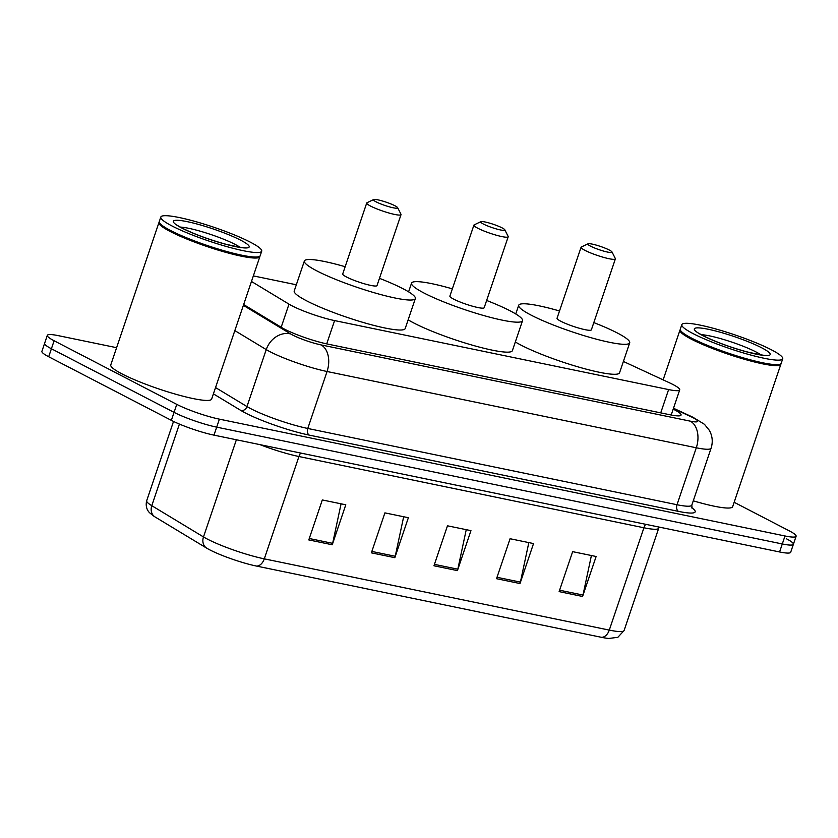 <?xml version="1.0" encoding="UTF-8"?>
<svg xmlns="http://www.w3.org/2000/svg" width="838" height="838" viewBox="0 0 838 838"><rect width="100%" height="100%" fill="white"/><g stroke="black" fill="none" stroke-linecap="round" stroke-linejoin="round"><path stroke-width="1.26" d="M251.463 281.463L288.995 304.152A31.959 4.389 18.7 0 0 291.959 305.797A31.959 4.389 18.7 0 0 334.603 320.587L668.609 389.576A31.959 4.389 18.7 0 0 679.712 389.88A31.959 4.389 18.7 0 0 669.227 382.683L623.388 361.45M296.317 284.773L256.198 276.488A31.959 4.389 18.7 0 0 253.327 275.943M243.649 304.55L281.715 327.564A31.959 4.389 18.7 0 0 284.679 329.219A31.959 4.389 18.7 0 0 327.312 343.999L669.95 414.768A31.959 4.389 18.7 0 0 681.053 415.072A31.959 4.389 18.7 0 0 673.197 409.133M734.151 502.276L789.302 530.873A31.959 4.389 -161.3 0 1 796.1 536.278A31.959 4.389 -161.3 0 1 784.997 535.974L219.399 419.157A31.959 4.389 -161.3 0 1 176.766 404.366L54.114 340.762A31.959 4.389 -161.3 0 1 47.316 335.368A31.959 4.389 -161.3 0 1 58.419 335.671L116.597 347.686M786.599 538.876A31.959 4.389 -161.3 0 1 793.397 544.271L790.684 552.263A31.959 4.389 -161.3 0 1 779.581 551.959L213.994 435.142A31.959 4.389 -161.3 0 1 171.361 420.351L48.698 356.747L51.401 348.755A31.959 4.389 -161.3 0 1 44.603 343.36A31.959 4.389 -161.3 0 0 51.401 348.755L174.063 412.359L51.401 348.755L54.114 340.762M213.994 435.142L216.696 427.15A31.959 4.389 -161.3 0 1 174.063 412.359A31.959 4.389 -161.3 0 0 216.696 427.15L782.294 543.967L216.696 427.15L219.399 419.157M793.397 544.271A31.959 4.389 -161.3 0 1 782.294 543.967A31.959 4.389 -161.3 0 0 793.397 544.271L796.1 536.278M601.443 637.309A10.653 7.05 -78.3 0 0 609.289 630.103A42.602 5.856 18.7 0 0 624.09 630.511L617.868 637.299L608.859 638.462A34.934 4.798 -161.3 0 1 601.443 637.309L256.449 566.059A34.934 4.798 -161.3 0 1 209.835 549.896A34.934 4.798 -161.3 0 1 206.588 548.094L154.894 516.847A34.934 4.798 -161.3 0 1 153.962 516.26L149.698 512.846C148.902 512.154 144.869 508.058 146.692 500.695A42.602 5.856 18.7 0 0 151.793 505.691A10.653 8.956 121.2 0 0 154.894 516.847M591.408 555.521L582.986 595.043A8.516 5.636 101.7 0 1 582.588 596.467L596.122 556.495L572.647 551.655L559.124 591.628L582.588 596.467M528.83 542.595L520.398 582.117A8.516 5.636 101.7 0 1 520.01 583.541L533.534 543.569L510.07 538.729L496.536 578.702L520.01 583.541M341.076 503.827L332.644 543.338A8.516 5.636 101.7 0 1 332.257 544.763L345.79 504.79L322.316 499.951L308.793 539.923L332.257 544.763M403.665 516.753L395.232 556.264A8.516 5.636 101.7 0 1 394.845 557.689L408.368 517.716L384.904 512.877L371.37 552.85L394.845 557.689M466.242 529.668L457.82 569.191A8.516 5.636 101.7 0 1 457.422 570.615L470.956 530.643L447.482 525.803L433.958 565.776L457.422 570.615M48.698 356.747A31.959 4.389 -161.3 0 1 41.9 351.352L47.316 335.368M259.885 256.145A53.255 7.322 -161.3 0 1 259.853 256.69A53.255 7.322 -161.3 0 1 225.254 252.196A53.255 7.322 -161.3 0 1 170.292 231.529A53.255 7.322 -161.3 0 1 158.958 222.541A53.255 7.322 -161.3 0 1 159.262 222.08M259.853 256.69L211.647 399.087A53.255 7.322 -161.3 0 1 177.048 394.593A53.255 7.322 -161.3 0 1 122.086 373.937A53.255 7.322 -161.3 0 1 110.763 364.939L158.958 222.541M261.707 251.191L260.189 255.684A53.255 7.322 -161.3 0 1 259.371 256.48L258.712 256.805A52.721 7.249 -161.3 0 1 221.923 250.604A52.721 7.249 -161.3 0 1 170.847 231.11A52.721 7.249 -161.3 0 1 159.796 223.327L159.461 222.667A53.255 7.322 -161.3 0 1 159.293 221.536L160.823 217.042A53.255 7.322 -161.3 0 1 195.422 221.536A53.255 7.322 -161.3 0 1 250.384 242.192A53.255 7.322 -161.3 0 1 261.707 251.191A53.255 7.322 -161.3 0 1 227.108 246.697A53.255 7.322 -161.3 0 1 172.146 226.04A53.255 7.322 -161.3 0 1 160.823 217.042M259.371 256.48A53.255 7.322 -161.3 0 1 222.217 250.227A53.255 7.322 -161.3 0 1 170.627 230.534A53.255 7.322 -161.3 0 1 159.461 222.667M502.13 227.894A12.78 1.76 -161.3 0 1 504.811 229.79A12.78 1.76 -161.3 0 1 497.332 229.193A12.78 1.76 -161.3 0 1 483.348 224.018A12.78 1.76 -161.3 0 1 480.823 221.672A12.78 1.76 -161.3 0 1 489.748 223.17A12.78 1.76 -161.3 0 1 502.13 227.894M504.811 229.79L508.142 236.379A18.111 2.493 -161.3 0 1 508.205 236.766A18.111 2.493 -161.3 0 1 496.431 235.237A18.111 2.493 -161.3 0 1 477.754 228.208A18.111 2.493 -161.3 0 1 473.899 225.15A18.111 2.493 -161.3 0 1 474.172 224.877L480.823 221.672M473.899 225.15L449.88 296.107A18.111 2.493 18.7 0 0 453.735 299.166A18.111 2.493 18.7 0 0 472.423 306.184A18.111 2.493 18.7 0 0 484.186 307.714L508.205 236.766M486.637 300.465A58.587 8.055 -161.3 0 1 510.059 310.793A58.587 8.055 -161.3 0 1 522.524 320.692A58.587 8.055 -161.3 0 1 484.458 315.748A58.587 8.055 -161.3 0 1 424.007 293.028A58.587 8.055 -161.3 0 1 411.542 283.129A58.587 8.055 -161.3 0 1 452.331 288.848M522.524 320.692L512.374 350.672A58.587 8.055 -161.3 0 1 474.318 345.727A58.587 8.055 -161.3 0 1 413.857 323.007A58.587 8.055 -161.3 0 1 408.148 319.812M394.949 205.76A12.78 1.76 -161.3 0 1 397.631 207.656A12.78 1.76 -161.3 0 1 390.162 207.059A12.78 1.76 -161.3 0 1 376.178 201.885A12.78 1.76 -161.3 0 1 373.654 199.538A12.78 1.76 -161.3 0 1 382.568 201.036A12.78 1.76 -161.3 0 1 394.949 205.76M397.631 207.656L400.973 214.245A18.111 2.493 -161.3 0 1 401.025 214.622A18.111 2.493 -161.3 0 1 389.261 213.103A18.111 2.493 -161.3 0 1 370.574 206.075A18.111 2.493 -161.3 0 1 366.719 203.016A18.111 2.493 -161.3 0 1 367.002 202.744L373.654 199.538M366.719 203.016L342.711 273.963A18.111 2.493 18.7 0 0 346.555 277.022A18.111 2.493 18.7 0 0 365.242 284.051A18.111 2.493 18.7 0 0 377.006 285.58L401.025 214.622M379.467 278.321A58.587 8.055 -161.3 0 1 402.889 288.66A58.587 8.055 -161.3 0 1 415.344 298.558A58.587 8.055 -161.3 0 1 377.289 293.614A58.587 8.055 -161.3 0 1 316.837 270.884A58.587 8.055 -161.3 0 1 304.372 260.995A58.587 8.055 -161.3 0 1 345.162 266.714M415.344 298.558L405.204 328.538A58.587 8.055 -161.3 0 1 367.138 323.594A58.587 8.055 -161.3 0 1 306.687 300.863A58.587 8.055 -161.3 0 1 294.222 290.975L304.372 260.995M609.299 250.038A12.78 1.76 -161.3 0 1 611.981 251.924A12.78 1.76 -161.3 0 1 604.512 251.337A12.78 1.76 -161.3 0 1 590.528 246.152A12.78 1.76 -161.3 0 1 588.004 243.806A12.78 1.76 -161.3 0 1 596.918 245.304A12.78 1.76 -161.3 0 1 609.299 250.038M611.981 251.924L615.322 258.513A18.111 2.493 -161.3 0 1 615.375 258.9A18.111 2.493 -161.3 0 1 603.611 257.371A18.111 2.493 -161.3 0 1 584.924 250.342A18.111 2.493 -161.3 0 1 581.069 247.283A18.111 2.493 -161.3 0 1 581.352 247.011L588.004 243.806M581.069 247.283L557.05 318.241A18.111 2.493 18.7 0 0 560.905 321.3A18.111 2.493 18.7 0 0 579.592 328.318A18.111 2.493 18.7 0 0 591.356 329.847L615.375 258.9M593.817 322.599A58.587 8.055 -161.3 0 1 617.229 332.927A58.587 8.055 -161.3 0 1 629.694 342.826A58.587 8.055 -161.3 0 1 591.638 337.882A58.587 8.055 -161.3 0 1 531.177 315.161A58.587 8.055 -161.3 0 1 518.712 305.262A58.587 8.055 -161.3 0 1 559.512 310.982M629.694 342.826L619.544 372.805A58.587 8.055 -161.3 0 1 581.488 367.861A58.587 8.055 -161.3 0 1 521.037 345.141A58.587 8.055 -161.3 0 1 515.328 341.956M780.89 363.744A53.255 7.322 -161.3 0 1 780.859 364.289A53.255 7.322 -161.3 0 1 746.26 359.795A53.255 7.322 -161.3 0 1 691.298 339.139A53.255 7.322 -161.3 0 1 679.964 330.141A53.255 7.322 -161.3 0 1 680.267 329.69M780.859 364.289L732.653 506.697A53.255 7.322 -161.3 0 1 693.277 500.82M782.713 358.8L781.194 363.294A53.255 7.322 -161.3 0 1 780.377 364.09L779.717 364.415A52.721 7.249 -161.3 0 1 742.929 358.214A52.721 7.249 -161.3 0 1 691.853 338.72A52.721 7.249 -161.3 0 1 680.802 330.926L680.466 330.277A53.255 7.322 -161.3 0 1 680.299 329.145L681.828 324.652A53.255 7.322 -161.3 0 1 716.427 329.145A53.255 7.322 -161.3 0 1 771.389 349.802A53.255 7.322 -161.3 0 1 782.713 358.8A53.255 7.322 -161.3 0 1 748.114 354.306A53.255 7.322 -161.3 0 1 693.152 333.639A53.255 7.322 -161.3 0 1 681.828 324.652M780.377 364.09A53.255 7.322 -161.3 0 1 743.222 357.836A53.255 7.322 -161.3 0 1 691.633 338.143A53.255 7.322 -161.3 0 1 680.466 330.277M281.18 327.239L288.995 304.152M326.715 343.873L334.603 320.587M660.732 412.862L668.609 389.576M243.376 305.367L290.639 333.933A21.306 2.933 18.7 0 0 292.619 335.043A21.306 2.933 18.7 0 0 321.038 344.9L690.282 421.158A21.306 2.933 18.7 0 0 693.152 417.764A21.306 2.933 18.7 0 0 690.69 416.559L673.396 408.546M690.69 416.559A21.306 13.02 114.9 0 1 692.879 417.219L704.454 424.311L709.377 430.376C712.478 436.053 713.054 441.993 711.095 448.183A42.602 5.856 -161.3 0 1 696.294 447.775L327.05 371.506A42.602 5.856 -161.3 0 1 270.203 351.792A42.602 5.856 -161.3 0 1 266.243 349.593L246.969 406.556A42.602 5.856 18.7 0 0 250.929 408.755A42.602 5.856 18.7 0 0 307.776 428.469L677.01 504.727A42.602 5.856 18.7 0 0 691.811 505.136L692.136 508.519M691.759 507.734A47.934 6.589 -161.3 0 1 678.518 511.39L309.274 435.121A5.321 3.52 101.7 0 1 307.776 428.469L327.05 371.506A21.306 14.089 -78.3 0 0 321.038 344.9M309.274 435.121A47.934 6.589 -161.3 0 1 245.325 412.945A47.934 6.589 -161.3 0 1 240.862 410.463L213.418 393.87M176.766 404.366L171.361 420.351M784.997 535.974L779.581 551.959M290.639 333.933A21.306 17.912 121.2 0 0 266.243 349.593L234.829 330.601M215.555 387.565L246.969 406.556A5.321 4.483 -58.8 0 1 240.862 410.463M690.282 421.158A21.306 14.089 -78.3 0 1 696.294 447.775L677.01 504.727A5.321 3.52 101.7 0 0 678.518 511.39M645.637 524.295A10.653 7.05 -78.3 0 0 643.919 527.772L298.936 456.521A42.602 5.856 -161.3 0 1 259.895 444.622M659.171 527.092L658.731 528.181A42.602 5.856 -161.3 0 1 643.919 527.772L609.289 630.103L264.295 558.852A10.653 7.05 101.7 0 1 256.449 566.059M179.416 424.091L151.793 505.691L203.487 536.938A42.602 5.856 18.7 0 0 207.457 539.138A42.602 5.856 18.7 0 0 264.295 558.852L298.936 456.521A10.653 7.05 -78.3 0 1 300.653 453.044M206.588 548.094A10.653 8.956 121.2 0 1 203.487 536.938L236.379 439.761M457.82 569.191L434.43 564.362M395.232 556.264L371.852 551.435M332.644 543.338L309.264 538.509M520.398 582.117L497.018 577.288M582.986 595.043L559.595 590.214M180.39 227.108A34.735 4.777 -161.3 0 1 235.08 244.382A34.735 4.777 -161.3 0 1 240.056 247.304M240.684 240.192A40.056 5.51 -161.3 0 1 235.289 246.571A40.056 5.51 -161.3 0 1 181.846 228.041A40.056 5.51 -161.3 0 1 187.241 221.661A40.056 5.51 -161.3 0 1 240.684 240.192M701.396 334.718A34.735 4.777 -161.3 0 1 756.086 351.991A34.735 4.777 -161.3 0 1 761.061 354.914M761.69 347.801A40.056 5.51 -161.3 0 1 756.295 354.181A40.056 5.51 -161.3 0 1 702.852 335.65A40.056 5.51 -161.3 0 1 708.246 329.261A40.056 5.51 -161.3 0 1 761.69 347.801M671.207 415.02L679.712 389.88M711.095 448.183L691.811 505.136M692.879 417.219L673.501 408.242M624.09 630.511L658.731 528.181M146.692 500.695L173.518 421.441M245.031 247.587C246.362 248.498 239.972 247.378 225.862 244.246C208.945 239.553 194.521 234.242 182.611 228.303L176.65 225.034M411.542 283.129L408.588 291.844M518.712 305.262L515.768 313.978M766.037 355.197C767.367 356.108 760.977 354.987 746.868 351.855C729.95 347.162 715.526 341.852 703.616 335.912L697.656 332.644M679.964 330.141L663.141 379.855"/></g></svg>
